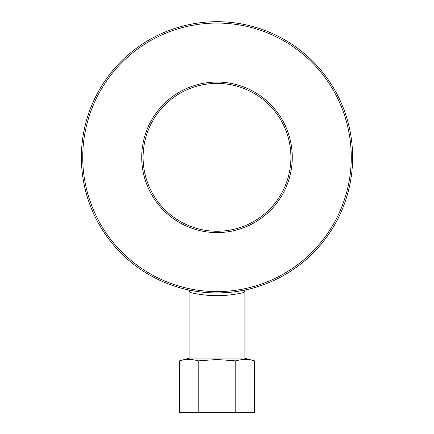 <?xml version="1.0" encoding="UTF-8"?>
<svg xmlns="http://www.w3.org/2000/svg" width="434" height="434" viewBox="0 0 434 434"><rect width="100%" height="100%" fill="white"/><g stroke="black" fill="none" stroke-linecap="round" stroke-linejoin="round"><path stroke-width="0.65" d="M217 231.241A73.916 73.916 0 0 1 152.985 120.37A73.916 73.916 0 0 1 281.015 120.364A73.916 73.916 0 0 1 217 231.241A73.916 73.916 0 0 1 152.985 120.37A73.916 73.916 0 0 1 281.015 120.364A73.916 73.916 0 0 1 217 231.241L212.931 231.127M187.748 289.76A2.712 2.712 0 0 1 189.875 292.407C189.528 292.321 202.477 295.766 217 295.662C231.49 295.776 244.44 292.326 244.125 292.407C244.326 290.981 245.015 290.102 246.181 289.776L246.219 289.766M244.125 292.407L244.125 358.05L189.875 358.05L189.875 292.407C189.246 290.563 188.546 289.684 187.776 289.76L187.927 289.798M209.492 292.744L211.77 292.847M224.975 292.717L226.955 292.587M238.32 291.263L240.479 290.905M244.89 290.053L246.024 289.814M244.347 290.162L236.432 291.55M232.331 292.082L220.423 292.907M212.595 292.879L208.331 292.673M199.022 291.751L194.199 291.019M189.75 290.183L188.416 289.907M254.584 412.3L179.416 412.3L179.416 360.855C185.676 359.037 191.942 359.037 198.208 360.855L217 359.504L235.792 360.855C242.058 359.037 248.324 359.037 254.584 360.855L254.584 412.3M235.792 412.3L235.792 360.855M198.208 412.3L198.208 360.855M217 292.95A135.625 135.625 0 0 0 334.457 89.513A135.625 135.625 0 0 0 99.543 89.513A135.625 135.625 0 0 0 217 292.95A135.625 135.625 0 0 0 334.457 89.513A135.625 135.625 0 0 0 99.543 89.513A135.625 135.625 0 0 0 217 292.95M217 232.597A75.272 75.272 0 0 0 282.187 119.692A75.272 75.272 0 0 0 151.813 119.686A75.272 75.272 0 0 0 217 232.597M217 291.594A134.269 134.269 0 0 1 100.721 90.191A134.269 134.269 0 0 1 333.279 90.191A134.269 134.269 0 0 1 217 291.594M189.875 358.05L179.416 360.855M244.125 358.05L254.584 360.855"/></g></svg>
